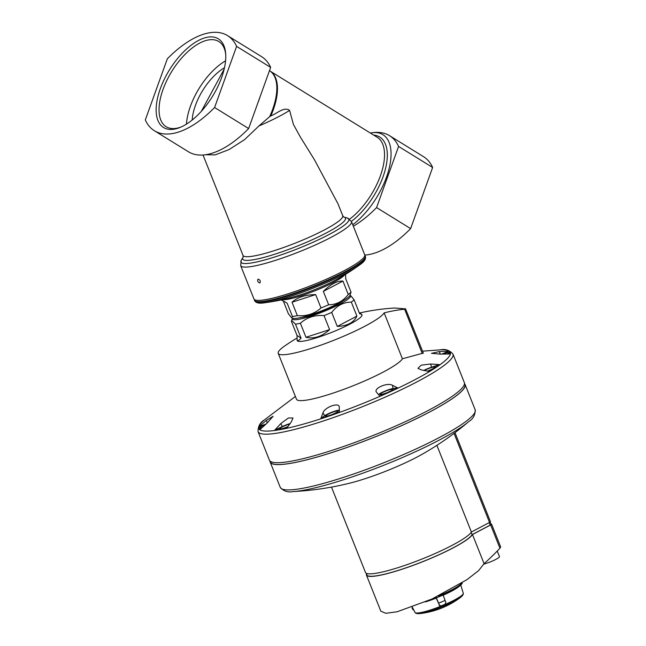 <?xml version="1.0" encoding="UTF-8"?>
<svg xmlns="http://www.w3.org/2000/svg" width="646" height="646" viewBox="0 0 646 646"><rect width="100%" height="100%" fill="white"/><g stroke="black" fill="none" stroke-linecap="round" stroke-linejoin="round"><path stroke-width="0.97" d="M201.342 111.314L224.13 69.243M224.469 67.757A41.53 20.131 -58.3 0 0 192.177 120.043M266.305 299.518A59.626 8.778 158.3 0 1 253.926 298.912L240.683 265.659A59.626 8.778 158.3 0 0 253.062 266.257A59.626 8.778 158.3 0 0 316.201 244.576A59.626 8.778 158.3 0 0 351.472 221.538L364.715 254.799A59.626 8.778 158.3 0 1 329.444 277.837A59.626 8.778 158.3 0 1 266.305 299.518M258.182 279.129L257.98 279.201C257.229 280.897 257.811 282.149 259.708 282.956L259.918 282.883C260.718 281.155 260.144 279.904 258.182 279.129M345.602 274.267L345.715 278.757L351.036 292.137A34.666 5.103 158.3 0 1 348.275 294.447L342.945 281.067C337.228 280.744 330.687 284.183 323.339 291.394L328.669 304.775A34.666 5.103 158.3 0 1 320.989 307.964L315.66 294.584C305.219 294.778 297.346 297.322 292.024 302.231L297.354 315.611A34.666 5.103 158.3 0 1 294.713 316.152A34.666 5.103 158.3 0 1 292.436 316.5L287.115 303.119L281.196 299.914M283.441 301.335L288.407 313.819L291.653 317.824L292.436 316.5M298.484 318.018A31.202 4.595 158.3 0 1 292.581 318.212L292.59 318.212A31.202 4.595 -21.7 0 0 313.262 315.369A31.202 4.595 -21.7 0 0 347.193 299.76A31.202 4.595 -21.7 0 0 349.906 295.384A31.202 4.595 158.3 0 1 329.476 307.593A31.202 4.595 158.3 0 1 298.484 318.018M351.036 292.137L349.906 295.384L350.843 295.779L354.081 299.776L359.669 313.795L361.502 314.198L359.305 312.898M328.669 304.775C336.534 304.686 343.074 301.238 348.275 294.447M297.354 315.611C306.551 316.419 314.432 313.875 320.989 307.964M203.038 155L243.025 255.42A53.658 7.897 158.3 0 0 295.803 242.904A53.658 7.897 158.3 0 0 342.735 215.716L337.971 203.748L314.473 159.796L300.228 136.831L293.413 124.403L289.594 110.377A53.658 7.897 158.3 0 1 258.949 125.938L244.592 139.625L229.031 149.589L215.183 154.879L205.363 154.757M269.56 70.446L271.32 72.037A51.938 25.178 121.7 0 1 269.648 116.668L270.835 115.9C277.328 113.438 283.901 106.437 289.594 110.377M370.384 133.052A57.058 27.665 121.7 0 1 371.062 132.915A57.058 27.665 121.7 0 1 389.877 165.174A57.058 27.665 121.7 0 1 352.756 224.776M364.788 255.073A88.744 43.024 -58.3 0 0 410.63 228.611L432.634 167.467A88.744 43.024 -58.3 0 0 423.574 156.703L389.522 135.668A88.744 43.024 -58.3 0 0 371.062 132.915A88.744 43.024 -58.3 0 0 370.376 133.044M353.338 226.237A88.744 43.024 -58.3 0 0 376.578 207.576L410.63 228.611M269.648 116.668L258.949 125.938M154.378 130.734L188.43 151.762A88.744 43.024 -58.3 0 0 206.89 154.515A88.744 43.024 -58.3 0 0 248.637 128.546L270.65 67.41A88.744 43.024 -58.3 0 0 261.582 56.646L227.537 35.611A88.744 43.024 -58.3 0 0 167.322 58.826L145.31 119.962A88.744 43.024 -58.3 0 0 154.378 130.734A88.744 43.024 -58.3 0 0 214.593 107.519L236.606 46.383A88.744 43.024 -58.3 0 0 227.537 35.611M270.65 67.41L236.606 46.383M248.637 128.546L214.593 107.519M221.594 77.665A52.124 25.267 121.7 0 1 180.072 127.44A52.124 25.267 121.7 0 1 156.736 102.407A52.124 25.267 121.7 0 1 192.839 43.96A52.124 25.267 121.7 0 1 225.672 53.626A52.124 25.267 121.7 0 1 221.594 77.665M376.578 207.576L398.59 146.44A88.744 43.024 -58.3 0 0 389.522 135.668M398.59 146.44L432.634 167.467M342.945 281.067L323.339 291.394M315.66 294.584L292.024 302.231M181.066 127.02A50.073 24.273 121.7 0 1 166.167 126.713A50.073 24.273 121.7 0 1 171.828 71.359A50.073 24.273 121.7 0 1 218.8 41.514A50.073 24.273 121.7 0 1 225.737 54.7M186.468 124.121A50.073 24.273 121.7 0 1 225.567 60.829M490.177 522.057L491.113 524.39A2.77 0.412 158.3 0 1 490.161 525.125L472.105 534.638A56.848 8.366 158.3 0 1 417.792 563.562A56.848 8.366 158.3 0 1 366.823 574.892L366.145 573.204M472.105 534.638L471.184 532.32M301.068 338.157L297.039 335.476L297.095 339.844C297.661 341.177 298.977 340.612 301.068 338.157L295.48 324.139A34.666 5.103 -21.7 0 0 300.398 323.258C306.923 317.364 314.804 314.812 324.034 315.611A34.666 5.103 -21.7 0 0 331.713 312.414C336.913 305.623 343.454 302.175 351.319 302.094A34.666 5.103 -21.7 0 0 354.081 299.776M297.039 335.476L291.451 321.466L291.621 320.392L295.48 324.139M356.899 316.104L337.293 326.432C347.33 325.98 353.871 322.54 356.899 316.104L351.319 302.094M337.293 326.432L331.713 312.414M329.613 329.63L305.978 337.277C313.988 339.118 321.861 336.566 329.613 329.63L324.034 315.611M305.978 337.277L300.398 323.258M301.238 317.452A25.654 3.779 -21.7 0 0 322.895 310.944A25.654 3.779 -21.7 0 0 343.099 300.778M278.224 353.37A57.195 8.422 158.3 0 0 329.444 341.992A57.195 8.422 158.3 0 0 384.144 312.89L402.41 358.772A57.195 8.422 158.3 0 1 347.718 387.875A57.195 8.422 158.3 0 1 296.498 399.252L278.224 353.37A57.195 8.422 158.3 0 1 284.926 345.812A214.924 214.924 0 0 1 296.845 338.141M384.144 312.89A210.854 169.123 -100.2 0 1 404.598 309.208L405.559 308.853L394.706 308.021A214.924 214.924 0 0 0 359.523 313.003M402.41 358.772L423.178 353.104M423.348 353.184L405.559 308.853M361.566 314.352A34.876 5.136 158.3 0 1 361.97 314.796A34.876 5.136 158.3 0 1 331.471 332.472A34.876 5.136 158.3 0 1 297.176 340.603A34.876 5.136 158.3 0 1 297.16 340.006M274.784 430.123L280.849 423.55L288.423 417.97L292.977 418.002L291.483 421.644L286.969 427.935A102.544 15.1 158.3 0 1 274.784 430.123L282.294 426.554A8.664 1.276 158.3 0 1 290.062 423.574M259.151 426.53L266.378 420.368L273.113 416.29L267.307 422.864L260.217 429.388A102.544 15.1 158.3 0 1 259.151 426.53L265.982 424.059M339.215 406.899L339.505 412.091A102.544 15.1 158.3 0 1 320.86 418.495L324.672 415.733A8.664 1.276 158.3 0 1 332.278 412.027A8.664 1.276 158.3 0 1 339.4 410.145M339.263 407.279C339.796 401.836 324.736 406.972 322.992 412.867L320.86 418.495M397.766 387.907A102.544 15.1 158.3 0 1 379.775 396.079L376.699 392.388C372.629 388.755 387.18 382.157 392.397 385.258L393.148 388.504L397.766 387.907L392.397 385.258M439.49 364.619A102.544 15.1 158.3 0 1 429.033 371.434L421.467 369.948L417.922 368.333L421.24 365.151L430.591 364.005L431.601 367.178L439.49 364.619L430.591 364.005M441.977 354.065L448.752 351.125A102.544 15.1 158.3 0 1 449.818 353.984L440.184 354.113L431.512 353.314L439.256 351.618L440.354 354.105M448.752 351.125L439.256 351.618M269.963 460.978L270.367 461.987A104.684 15.407 -21.7 0 0 373.331 437.576A104.684 15.407 -21.7 0 0 464.886 384.523L464.482 383.514M270.004 461.091A104.894 15.439 -21.7 0 0 270.173 462.068A104.894 15.439 -21.7 0 0 373.34 437.6A104.894 15.439 -21.7 0 0 465.08 384.451A104.894 15.439 -21.7 0 0 464.522 383.619M452.959 354.024A104.894 15.439 -21.7 0 1 361.219 407.182A104.894 15.439 -21.7 0 1 258.061 431.641L269.414 460.154A104.894 15.439 -21.7 0 0 372.58 435.695A104.894 15.439 -21.7 0 0 464.312 382.537L452.959 354.024C449.39 350.172 445.255 348.775 440.572 349.825L422.549 351.174M454.994 432.658L490.467 521.718A2.77 0.412 158.3 0 1 489.523 522.452L471.394 531.997A57.195 8.422 158.3 0 1 416.702 561.099A57.195 8.422 158.3 0 1 365.483 572.469L331.487 487.1M471.394 531.997L436.89 445.344M468.81 421.539A103.094 15.173 -21.7 0 1 384.273 465.055A103.094 15.173 -21.7 0 1 292.961 491.566C312.107 490.597 330.986 487.811 349.591 483.208A57.195 8.422 -21.7 0 0 421.935 454.396C438.61 444.949 454.235 433.999 468.81 421.539C473.179 418.866 475.295 414.942 475.157 409.766L465.08 384.451M447.565 353.992A6.864 1.009 -21.7 0 0 449.067 352.797A6.864 1.009 -21.7 0 0 442.801 354.048M423.824 370.384A8.664 1.276 158.3 0 1 431.601 367.178M427.499 371.111A6.864 1.009 -21.7 0 0 435.089 367.203A6.864 1.009 -21.7 0 0 431.73 367.445A6.864 1.009 -21.7 0 0 424.697 370.295A6.864 1.009 -21.7 0 0 424.341 370.481M378.548 394.601A8.664 1.276 158.3 0 1 385.016 391.056A8.664 1.276 158.3 0 1 393.148 388.504M382.359 392.598A6.864 1.009 -21.7 0 0 380.147 394.52A6.864 1.009 -21.7 0 0 386.768 392.808A6.864 1.009 -21.7 0 0 392.752 389.498A6.864 1.009 -21.7 0 0 389.393 389.748A6.864 1.009 -21.7 0 0 382.359 392.598M327.829 414.28A6.864 1.009 -21.7 0 0 325.616 416.21A6.864 1.009 -21.7 0 0 332.238 414.498A6.864 1.009 -21.7 0 0 338.229 411.187A6.864 1.009 -21.7 0 0 334.87 411.429A6.864 1.009 -21.7 0 0 327.829 414.28M289.755 424.002A6.864 1.009 -21.7 0 0 281.947 427.063A6.864 1.009 -21.7 0 0 279.726 428.992A6.864 1.009 -21.7 0 0 287.866 426.643M265.361 424.616A6.864 1.009 -21.7 0 0 262.228 426.069A6.864 1.009 -21.7 0 0 260.007 427.991A6.864 1.009 -21.7 0 0 261.864 427.838M265.272 424.697A6.589 0.969 -21.7 0 0 262.389 426.037A6.589 0.969 -21.7 0 0 260.136 427.781L260.241 428.032A6.589 0.969 -21.7 0 0 260.241 428.048M279.96 429.033A6.589 0.969 -21.7 0 0 279.968 429.041L279.863 428.774A6.589 0.969 -21.7 0 0 287.914 426.578M325.85 416.25A6.589 0.969 -21.7 0 0 325.85 416.258L325.745 415.992A6.589 0.969 -21.7 0 0 332.23 414.457A6.589 0.969 -21.7 0 0 337.987 411.122A6.589 0.969 -21.7 0 0 334.337 411.647A6.589 0.969 -21.7 0 0 327.998 414.256A6.589 0.969 -21.7 0 0 325.745 415.992M380.276 394.31A6.589 0.969 -21.7 0 0 386.752 392.776A6.589 0.969 -21.7 0 0 392.51 389.433A6.589 0.969 -21.7 0 0 388.86 389.958A6.589 0.969 -21.7 0 0 382.521 392.566A6.589 0.969 -21.7 0 0 380.276 394.31L380.373 394.561A6.589 0.969 -21.7 0 0 380.381 394.577M434.952 367.396A6.589 0.969 -21.7 0 0 434.952 367.388L434.847 367.13A6.589 0.969 -21.7 0 0 431.197 367.655A6.589 0.969 -21.7 0 0 424.858 370.263A6.589 0.969 -21.7 0 0 424.422 370.497M448.93 352.999A6.589 0.969 -21.7 0 0 448.93 352.991L448.825 352.732A6.589 0.969 -21.7 0 0 442.922 354.048M447.452 353.992A6.589 0.969 -21.7 0 0 448.825 352.732M427.418 371.095A6.589 0.969 -21.7 0 0 434.847 367.13M289.707 424.067A6.589 0.969 -21.7 0 0 282.108 427.038A6.589 0.969 -21.7 0 0 279.863 428.774M260.136 427.781A6.589 0.969 -21.7 0 0 261.953 427.757M366.444 573.947A57.268 8.43 -21.7 0 0 366.435 575.045L380.825 611.181L385.824 613.304L397.137 611.77L431.891 599.06L466.897 579.704L478.573 570.66L484.08 563.675A330.163 264.82 -100.2 0 0 499.931 548.236L500.521 546.936M484.08 563.675L472.476 534.525L490.661 524.948A2.77 0.412 -21.7 0 0 491.606 524.213A2.77 0.412 -21.7 0 0 491.445 524.148A124.791 18.371 -21.7 0 0 491 524.124M366.435 575.045A57.268 8.43 -21.7 0 0 417.704 563.659A57.268 8.43 -21.7 0 0 472.476 534.525M483.927 564.055A10.401 1.534 -21.7 0 0 494.343 560.155A10.401 1.534 -21.7 0 0 499.455 556.618L497.242 551.054M438.359 595.992A28.868 4.247 -21.7 0 0 461.656 583.12M431.31 599.327A28.836 4.247 -21.7 0 0 436.179 597.493L439.773 605.835L436.203 598.115A26.728 3.933 -21.7 0 1 425.512 601.902M439.03 605.068L441.04 605.948A27.592 4.062 -21.7 0 0 445.054 604.285L445.861 602.516L442.962 594.667A28.836 4.247 -21.7 0 0 462.165 582.797C463.416 583.629 454.994 590.194 443.027 594.974M413.626 609.792L413.165 609.937L411.97 607.943M428.04 600.796L436.244 597.784A28.311 4.167 -21.7 0 1 428.112 600.772M344.681 274.825A34.666 5.103 158.3 0 1 320.876 288.342A34.666 5.103 158.3 0 1 287.987 299.26A34.666 5.103 158.3 0 1 282.245 299.687M241.241 260.346A58.108 8.551 158.3 0 0 298.064 248.589A58.108 8.551 158.3 0 0 347.419 218.065A91.514 91.514 0 0 0 343.93 217.08A55.306 8.14 158.3 0 1 297.103 246.174A55.306 8.14 158.3 0 1 243.09 257.237A91.514 91.514 0 0 0 241.241 260.346L240.683 265.659M270.722 71.488L377.143 137.227A51.858 25.137 121.7 0 1 380.995 174.089A51.858 25.137 121.7 0 1 349.647 219.172M270.876 71.625A51.858 25.137 121.7 0 1 270.835 115.9M373.703 135.103A53.376 25.88 121.7 0 1 385.323 169.446A53.376 25.88 121.7 0 1 351.408 221.384M259.95 97.134A53.658 26.018 121.7 0 1 258.965 100.033A53.658 26.018 121.7 0 1 257.859 102.948M364.812 255.372L365.224 256.074A59.626 8.778 158.3 0 1 329.953 279.104A59.626 8.778 158.3 0 1 266.814 300.794A59.626 8.778 158.3 0 1 254.435 300.188L254.258 299.397M365.224 256.074L365.458 256.656A59.626 8.778 158.3 0 1 330.187 279.694A59.626 8.778 158.3 0 1 267.04 301.375A59.626 8.778 158.3 0 1 254.669 300.778C256.01 303.063 259.522 303.709 265.207 302.699A207.988 207.988 0 0 0 296.708 295.949A35.813 5.273 158.3 0 0 331.608 282.052A207.988 207.988 0 0 0 359.128 265.296A58.624 8.632 158.3 0 1 268.251 302.215A58.624 8.632 158.3 0 1 265.207 302.699M490.161 525.125L489.175 522.638M422.266 353.58L404.598 309.208M295.384 396.45L264.166 420.078A103.11 15.181 -21.7 0 0 332.084 415.039A103.11 15.181 -21.7 0 0 449.705 355.639A103.11 15.181 -21.7 0 0 440.572 349.825M292.961 491.566C287.954 492.632 283.715 491.235 280.259 487.383A104.894 15.439 -21.7 0 0 383.417 462.916A104.894 15.439 -21.7 0 0 475.157 409.766M489.523 522.452L454.041 433.377M322.992 412.867L324.672 415.733M280.849 423.55L282.294 426.554M266.378 420.368L267.274 422.896M499.931 548.236L490.661 524.948M438.481 603.178A28.351 4.175 -21.7 0 0 445.11 600.425M436.316 597.841A28.82 4.239 -21.7 0 0 443.099 595.023M460.655 597.308A83.197 83.197 0 0 1 419.714 613.603L419.714 613.603A25 3.682 -21.7 0 0 421.507 613.337A25 3.682 -21.7 0 0 454.235 601.2A25 3.682 -21.7 0 0 460.655 597.308L460.655 597.308C462.706 595.596 463.57 594.239 463.255 593.238A25.953 3.819 -21.7 0 1 447.678 603.299A25.953 3.819 -21.7 0 1 420.393 612.642A25.953 3.819 -21.7 0 1 415.031 612.448L412.301 607.135M443.172 595.216A26.728 3.933 -21.7 0 0 458.878 586.6M443.067 594.95A28.311 4.167 -21.7 0 0 461.672 583.903M291.621 320.392L292.59 318.212L291.677 317.832M342.735 215.716L343.882 217.064M243.025 255.42L243.122 257.197M347.419 218.065L351.472 221.538M254.435 300.188L254.669 300.778M365.458 256.656C366.056 259.24 363.948 262.123 359.128 265.296M361.986 315.393L361.502 314.198M297.572 341.048L297.095 339.844M258.061 431.641C258.004 426.392 260.039 422.532 264.166 420.078M280.259 487.383L270.173 462.068M500.69 547.025L491.606 524.213M419.714 613.603C417.05 613.781 415.491 613.393 415.031 612.448M460.792 585.074L463.255 593.238"/></g></svg>
